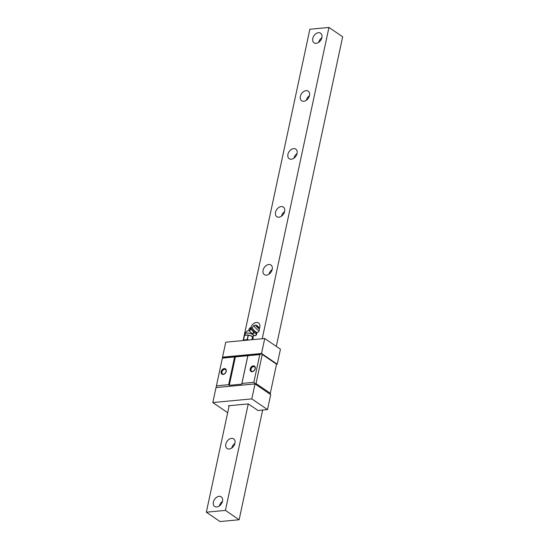 <?xml version="1.0" encoding="UTF-8"?>
<svg xmlns="http://www.w3.org/2000/svg" width="549" height="549" viewBox="0 0 549 549"><rect width="100%" height="100%" fill="white"/><g stroke="black" fill="none" stroke-linecap="round" stroke-linejoin="round"><path stroke-width="0.82" d="M276.291 346.392L342.665 36.797L328.954 27.45L309.869 29.248L243.132 340.545M229.166 405.704L206.335 512.203L220.046 521.55L239.131 519.752L225.419 510.405L206.335 512.203M328.954 27.45L262.216 338.754M248.251 403.906L225.419 510.405M222.51 501.216A5.819 4.083 -55.7 0 0 221.226 496.838A5.819 4.083 -55.7 0 0 216.663 497.257A5.819 4.083 -55.7 0 0 213.383 502.074A5.819 4.083 -55.7 0 0 214.666 506.453A5.819 4.083 -55.7 0 0 219.236 506.034A5.819 4.083 -55.7 0 0 222.51 501.216M234.938 443.263A5.819 4.083 -55.7 0 0 233.654 438.884A5.819 4.083 -55.7 0 0 229.084 439.296A5.819 4.083 -55.7 0 0 225.811 444.12A5.819 4.083 -55.7 0 0 227.094 448.499A5.819 4.083 -55.7 0 0 231.657 448.08A5.819 4.083 -55.7 0 0 234.938 443.263M259.416 328.549A5.819 4.083 -55.7 0 0 259.787 327.348A5.819 4.083 -55.7 0 0 258.497 322.97A5.819 4.083 -55.7 0 0 250.756 327.808M272.208 269.394A5.819 4.083 -55.7 0 0 270.925 265.016A5.819 4.083 -55.7 0 0 266.354 265.435A5.819 4.083 -55.7 0 0 263.081 270.252A5.819 4.083 -55.7 0 0 264.364 274.63A5.819 4.083 -55.7 0 0 268.935 274.219A5.819 4.083 -55.7 0 0 272.208 269.394M284.636 211.44A5.819 4.083 -55.7 0 0 283.346 207.062A5.819 4.083 -55.7 0 0 278.782 207.481A5.819 4.083 -55.7 0 0 275.509 212.298A5.819 4.083 -55.7 0 0 276.792 216.677A5.819 4.083 -55.7 0 0 281.356 216.265A5.819 4.083 -55.7 0 0 284.636 211.44M297.057 153.487A5.819 4.083 -55.7 0 0 295.774 149.108A5.819 4.083 -55.7 0 0 291.203 149.527A5.819 4.083 -55.7 0 0 287.93 154.344A5.819 4.083 -55.7 0 0 289.213 158.723A5.819 4.083 -55.7 0 0 293.784 158.304A5.819 4.083 -55.7 0 0 297.057 153.487M309.485 95.533A5.819 4.083 -55.7 0 0 308.195 91.155A5.819 4.083 -55.7 0 0 303.631 91.573A5.819 4.083 -55.7 0 0 300.358 96.391A5.819 4.083 -55.7 0 0 301.641 100.769A5.819 4.083 -55.7 0 0 306.205 100.35A5.819 4.083 -55.7 0 0 309.485 95.533M321.906 37.579A5.819 4.083 -55.7 0 0 320.623 33.201A5.819 4.083 -55.7 0 0 316.052 33.619A5.819 4.083 -55.7 0 0 312.779 38.437A5.819 4.083 -55.7 0 0 314.062 42.815A5.819 4.083 -55.7 0 0 318.633 42.397A5.819 4.083 -55.7 0 0 321.906 37.579M262.648 410.048L239.131 519.752M222.482 501.361A5.819 4.083 -55.7 0 0 219.339 505.965M234.903 443.407A5.819 4.083 -55.7 0 0 231.76 448.011M259.752 327.492A5.819 4.083 -55.7 0 0 259.169 327.945M272.174 269.538A5.819 4.083 -55.7 0 0 269.037 274.15M284.602 211.585A5.819 4.083 -55.7 0 0 281.459 216.196M297.023 153.631A5.819 4.083 -55.7 0 0 293.88 158.236M309.451 95.677A5.819 4.083 -55.7 0 0 306.308 100.282M321.872 37.723A5.819 4.083 -55.7 0 0 318.729 42.328M276.586 364.255L277.231 364.193L261.53 353.487L222.53 357.159L222.908 357.413L222.489 357.564L216.073 387.512L222.489 357.564M222.53 357.159L225.742 342.185L264.742 338.513L261.53 353.487M222.489 358.099L259.787 354.585L261.695 353.762L276.593 363.918L270.108 394.209M261.695 353.762L222.908 357.413M277.231 364.193L280.443 349.226L264.742 338.513M229.05 406.233L228.384 405.78L248.299 403.906L257.961 410.487L267.5 409.595L270.712 394.621L255.011 383.909L216.011 387.58L212.799 402.554L227.67 412.69M255.011 383.909L251.799 398.883L212.799 402.554M267.5 409.595L251.799 398.883M255.21 384.053L256.026 383.538L270.355 393.317M235.432 356.651L229.283 385.336L228.665 384.677L216.546 385.817M229.283 385.336L241.732 384.163L241.937 383.428L253.844 382.31L255.278 383.82M259.787 354.585L253.844 382.31M247.88 355.711L241.937 383.428M255.278 368.592A3.177 2.223 -55.7 0 0 253.412 365.929A3.177 2.223 -55.7 0 0 250.303 369.065A3.177 2.223 -55.7 0 0 251.346 371.625A3.177 2.223 -55.7 0 0 254.283 370.527A3.177 2.223 -55.7 0 0 254.921 369.594A3.177 2.223 -55.7 0 0 255.278 368.592M234.608 356.96L228.665 384.677M221.261 371.797A3.177 2.223 -55.7 0 0 222.311 374.363A3.177 2.223 -55.7 0 0 225.241 373.265A3.177 2.223 -55.7 0 0 225.879 372.325A3.177 2.223 -55.7 0 0 226.243 371.323A3.177 2.223 -55.7 0 0 224.369 368.66A3.177 2.223 -55.7 0 0 221.261 371.797M256.026 383.538L262.257 354.469L261.695 353.879M262.257 354.469L276.593 364.241M247.88 355.478L241.732 384.163M223.875 374.13A2.642 1.853 124.3 0 1 222.571 373.958A2.642 1.853 124.3 0 1 221.988 371.968A2.642 1.853 124.3 0 1 223.477 369.779A2.642 1.853 124.3 0 1 225.55 369.587A2.642 1.853 124.3 0 1 226.188 370.74M252.917 371.399A2.642 1.853 124.3 0 1 251.614 371.227A2.642 1.853 124.3 0 1 251.03 369.237A2.642 1.853 124.3 0 1 252.519 367.041A2.642 1.853 124.3 0 1 254.592 366.856A2.642 1.853 124.3 0 1 255.23 368.002M221.137 371.707A3.177 2.223 124.3 0 1 222.921 369.079A3.177 2.223 124.3 0 1 225.413 368.853A3.177 2.223 124.3 0 1 226.113 371.241A3.177 2.223 124.3 0 1 224.328 373.869A3.177 2.223 124.3 0 1 221.837 374.095A3.177 2.223 124.3 0 1 221.137 371.707M250.179 368.976A3.177 2.223 124.3 0 1 251.964 366.348A3.177 2.223 124.3 0 1 254.455 366.121A3.177 2.223 124.3 0 1 255.155 368.509A3.177 2.223 124.3 0 1 253.37 371.138A3.177 2.223 124.3 0 1 250.879 371.364A3.177 2.223 124.3 0 1 250.179 368.976M252.746 336.901A4.234 1.517 -167.9 0 0 252.615 336.757A4.234 1.517 -167.9 0 0 252.19 336.427A4.234 1.517 -167.9 0 0 250.502 335.617L248.313 335.329L247.462 339.289L248.484 340.044M247.462 339.289L247.256 339.261C245.636 340.051 244.422 340.167 243.619 339.605L244.463 335.645L245.451 335.226A4.234 1.517 -167.9 0 0 245.341 335.267M243.598 340.504L243.536 339.659M248.313 335.329L246.377 335.034A4.234 1.517 -167.9 0 1 250.502 335.617L252.629 336.86L252.012 339.714M252.993 337.319L253.171 338.671M245.451 335.226A4.234 1.517 -167.9 0 1 246.377 335.034L245.129 335.343M244.387 335.7L243.543 339.611L244.38 335.7M254.654 335.624A4.145 0.755 -135.2 0 1 254.647 335.624A4.145 0.755 -135.2 0 1 251.408 333.202A4.145 0.755 -135.2 0 1 248.965 329.976A4.145 0.755 -135.2 0 1 248.951 329.922M248.965 329.976L249.514 330.203L250.433 329.276L250.124 327.822L249.205 328.748C248.786 329.908 248.889 330.388 249.514 330.203L249.603 330.326C250.042 331.973 251.058 333.078 252.643 333.648L252.794 333.778C252.917 334.787 253.83 335.412 255.525 335.645L255.319 335.672M250.186 327.835L251.003 327.842A4.152 0.755 44.8 0 0 251.909 329.901A4.152 0.755 44.8 0 0 255.505 333.277A4.152 0.755 -135.2 0 0 256.767 333.566L256.808 332.468A3.342 0.611 -135.2 0 1 255.793 332.172A3.342 0.611 -135.2 0 1 252.972 329.544A3.342 0.611 -135.2 0 1 252.101 327.794L251.003 327.842M256.486 334.76L255.608 335.652L256.445 334.718C255.841 333.387 254.928 332.763 253.713 332.859L253.563 332.721C253.089 331.047 252.073 329.935 250.522 329.4L250.433 329.276M256.205 333.277C256.829 333.092 256.932 333.572 256.507 334.732M249.225 328.714L250.124 327.822M256.273 325.276A2.505 0.46 44.8 0 0 256.081 325.186A2.505 0.46 44.8 0 0 255.896 325.152A2.505 0.46 44.8 0 0 256.541 326.456A2.505 0.46 44.8 0 0 258.661 328.439A2.505 0.46 44.8 0 0 259.423 328.652A2.505 0.46 44.8 0 0 259.389 328.467A2.505 0.46 44.8 0 0 259.3 328.281M257.714 326.264A2.169 0.398 44.8 0 0 256.829 325.543A2.169 0.398 44.8 0 0 256.404 325.303A2.169 0.398 44.8 0 0 256.658 326.23A2.169 0.398 44.8 0 0 258.634 328.117A2.169 0.398 44.8 0 0 259.265 328.144A2.169 0.398 44.8 0 0 258.298 326.847M258.181 327.472L257.007 326.058A1.585 1.585 0 0 1 258.51 327.547L258.181 327.472M252.499 336.777L251.867 339.728M248.107 335.302L247.256 339.261M249.225 330.573A4.234 4.234 0 0 0 245.149 333.916A4.234 1.517 12.1 0 1 248.127 333.106A4.234 1.517 12.1 0 1 252.609 334.492A4.234 1.517 -167.9 0 1 253.425 335.693L253.041 337.491M255.525 335.645L256.445 334.718M249.603 330.326L250.522 329.4M252.643 333.648L253.563 332.721M252.794 333.778L253.713 332.859M259.423 328.652L259.19 330.491C258.908 331.754 258.126 332.392 256.85 332.406A3.376 0.618 -135.2 0 1 255.999 331.994A3.376 0.618 -135.2 0 1 253.501 329.743A3.376 0.618 -135.2 0 1 252.163 327.753L252.101 327.794M255.896 325.152L254.063 325.399A3.651 0.666 44.8 0 0 254.997 327.3A3.651 0.666 44.8 0 0 258.078 330.175A3.651 0.666 -135.2 0 0 259.19 330.491M245.149 333.916L244.813 335.48M253.425 335.693A4.234 4.234 0 0 0 253.514 335.014M255.436 335.679L254.647 335.624M254.063 325.399L252.163 327.753"/></g></svg>
